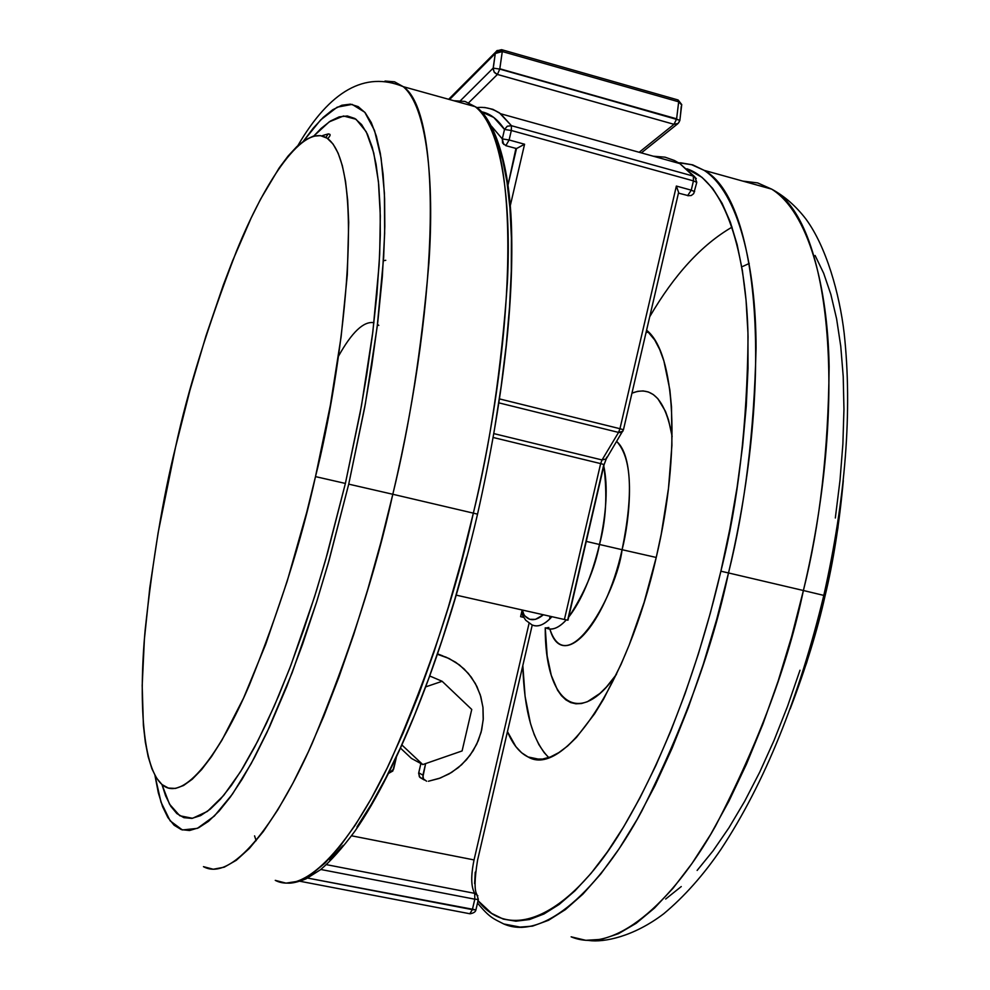 <?xml version="1.0" encoding="UTF-8"?>
<svg xmlns="http://www.w3.org/2000/svg" width="990" height="990" viewBox="0 0 990 990"><rect width="100%" height="100%" fill="white"/><g stroke="black" fill="none" stroke-linecap="round" stroke-linejoin="round"><path stroke-width="1.49" d="M606.598 457.269L606.226 458.927L602.044 459.954L493.985 433.645L602.044 459.954L618.552 432.42L619.963 428.707L499.628 398.945L619.963 428.707L676.368 186.058L691.268 190.167L693.433 180.873L511.323 130.494L504.504 129.455C497.698 119.171 489.889 113.244 481.078 111.684L493.75 117.439L504.504 129.455L502.301 138.909L491.523 126.237L502.301 138.909L502.549 142.968L505.667 145.468M600.645 463.605L493.292 437.518L600.645 463.605L564.411 619.505L600.645 463.605L604.123 464.57L600.645 463.605L602.044 459.954L600.645 463.605M456.328 595.163L564.411 619.505L456.328 595.163M567.951 620.198L564.411 619.505L567.951 620.198M622.834 431.281L618.552 432.42L499.034 402.905L618.552 432.42L602.044 459.954L606.251 458.877L604.123 464.57L567.951 620.21M503.663 144.404L502.301 138.909L504.504 129.455L511.323 130.494L509.12 139.974L511.323 130.494L511.446 125.705L507.276 126.213L504.504 129.455L507.276 126.213L511.446 125.705L500.606 113.714L492.847 109.321L484.555 107.465L492.871 109.333L499.393 112.835L511.446 125.705L693.334 176.121L679.845 163.597L674.438 160.491L665.057 157.175L653.227 156.197M474.631 883.625L475.237 872.128M523.549 617.327L520.604 616.659L522.163 609.989L520.604 616.659L523.549 617.327M567.666 620.087L603.813 464.57M351.599 835.795L474.049 859.926L529.081 623.267L474.049 859.926C470.782 875.692 470.993 886.83 474.693 893.351L326.44 864.654L474.693 893.351L477.861 895.74L474.693 893.351L474.804 899.192L320.797 869.48L474.804 899.192L472.366 909.649L474.804 899.192L478.343 899.427L474.804 899.192L474.693 893.351C470.993 886.83 470.782 875.692 474.049 859.926L351.599 835.795M307.667 878.08L472.366 909.649L469.817 913.745L472.366 909.649L475.918 909.872L307.667 878.08M509.12 139.974L524.576 144.231L510.283 205.685L524.576 144.231L509.12 139.974L505.828 145.666L509.12 139.974L502.301 138.909L509.12 139.974M515.951 148.302L508.043 184.883L516.495 148.574L524.576 144.231L516.495 148.574L506.15 145.753M679.784 163.56L696.279 178.571L693.334 176.121L693.433 180.873L693.334 176.121L511.446 125.705L511.323 130.494L693.433 180.873L691.268 190.167L687.629 195.636L691.268 190.167L676.368 186.058L678.608 192.419L676.368 186.058L619.963 428.707L623.452 429.747L619.963 428.707L618.552 432.42L620.433 432.593L622.908 431.157M693.433 180.873L696.774 182.383L693.433 180.873M691.268 190.167L694.621 191.652L691.268 190.167M678.447 193.112L687.419 195.426M428.385 781.246L439.028 778.487L449.114 773.895L458.333 767.609L466.414 759.813L473.121 750.766L478.257 740.718L481.672 729.964L483.269 718.839L482.996 707.664L480.855 696.774L476.908 686.491L471.277 677.135L464.124 668.968L455.66 662.248L446.119 657.174L437.605 654.341L449.089 658.511L459.459 664.946L468.32 673.398L475.349 683.508L480.286 694.906L482.934 707.157L483.207 719.792L481.091 732.328L476.66 744.294L470.101 755.221L461.649 764.726L451.613 772.41L440.389 777.991L428.385 781.246M393.624 769.131L388.686 773.314L392.795 771.012L396.297 757.672L393.624 769.131M424.314 780.009L419.884 777.41L418.634 773.363L420.886 763.55L418.733 772.806L422.928 775.145L425.626 763.587L422.854 777.162L423.522 779.031L426.616 781.209L423.448 778.907L422.928 775.145L418.733 772.806L419.327 776.667L422.408 778.845M429.734 676.628L430.588 676.343L429.734 676.628M442.877 655.924L437.741 653.932L442.877 655.924M471.747 709.459L462.095 750.94L422.767 764.577L411.493 758.439L422.767 764.577L402.064 745.136L422.767 764.577L462.095 750.94L471.747 709.459L442.146 681.293L430.588 676.343L442.146 681.293L471.747 709.459M400.653 748.267L411.493 758.439L400.653 748.267M425.997 686.775L442.146 681.293L425.997 686.775M522.336 610.026L524.069 615M531.89 624.826C537.904 627.536 544.587 624.826 551.937 616.696C544.327 624.95 537.644 627.66 531.89 624.826L525.665 620.186L521.396 613.293M543.374 614.765C534.216 622.314 527.039 621.175 521.841 611.362L524.898 616.003L529.774 619.319L535.479 619.356L543.374 614.765M599.495 544.488L586.266 541.394L599.495 544.488C606.066 520.48 607.501 494.319 603.789 466.03C608.033 486.201 606.61 512.362 599.495 544.488L622.091 549.71L599.495 544.488C591.711 576.477 581.427 600.695 568.656 617.166C584.533 593.134 594.817 568.916 599.495 544.488M546.01 627.982C551.851 630.828 558.607 628.143 566.292 619.913C558.867 628.031 552.111 630.717 546.01 627.982L548.868 627.45M616.708 441.49C635.964 458.221 629.702 520.653 622.091 549.71C604.865 627.586 561.726 671.678 549.883 629.071C567.406 682.704 617.166 592.057 622.091 549.71L656.234 557.457L622.091 549.71C633.439 493.812 631.645 457.739 616.708 441.49M545.243 627.808C544.809 701.427 578.308 729.84 616.448 674.388L606.4 687.035L599.928 693.433L587.429 701.7L581.526 703.519L575.933 703.803L570.698 702.578L565.872 699.856L561.479 695.71L557.568 690.203L551.282 675.353L547.173 655.999L545.243 627.808M528.091 756.966C563.322 778.288 627.623 684.622 656.321 557.073L661.258 534.006L668.473 488.441L671.913 445.426L671.492 406.902L669.859 389.862L663.906 361.041L659.699 349.507L654.737 340.028L646.581 330.214C675.242 352.514 681.281 452.059 656.321 557.073L644.094 602.415L629.219 644.911L621.015 664.463L603.591 699.101L594.569 713.827L576.44 737.426L567.53 746.089L558.843 752.598L550.477 756.929L542.508 759.07L534.996 759.058L528.017 756.929L521.619 752.759L515.864 746.633L507.462 731.622C512.783 744.43 519.663 752.883 528.091 756.966L539.352 759.318M648.413 331.935L646 332.714L648.413 331.935M478.046 900.69L491.646 913.386L503.254 919.091L515.914 921.195L529.514 919.537L543.98 913.98L559.152 904.452L574.893 890.901L591.03 873.366L607.39 851.895L623.762 826.662L639.936 797.878L655.714 765.839L670.849 730.88L685.13 693.433L698.358 653.982L710.337 613.058L720.881 571.205L729.853 529.007L737.129 487.068L742.611 445.958L746.25 406.222L748.019 368.379L747.945 332.912L746.052 300.23L742.413 270.666L737.129 244.518L730.298 221.995L722.081 203.247L712.602 188.347L702.009 177.346L686.874 168.795C725.163 181.442 746.609 253.403 748.044 336.922C747.252 424.512 738.193 502.611 720.881 571.205L728.504 572.95C744.987 507.177 754.17 432.098 756.063 347.713C755.939 266.817 738.602 192.84 704.187 170.367L692.728 164.86L680.501 162.768L692.678 164.847L704.187 170.367C758.216 199.176 775.17 376.745 728.504 572.95L803.397 590.51C849.729 395.963 829.199 218.852 771.655 189.127L757.622 182.903L742.76 181.096L757.684 182.915L771.655 189.127C808.372 212.157 827.776 286.16 829.125 366.708C828.395 450.71 819.819 525.306 803.397 590.51L823.779 595.398L803.397 590.51C787.978 664.426 758.662 742.983 715.461 826.155C671.975 903.845 613.639 954.682 571.131 936.825L585.783 940.314L601.598 939.337L618.441 933.706L636.137 923.324L654.452 908.102L673.163 888.104L692.022 863.429L710.721 834.31L728.987 801.046L746.497 764.07L762.981 723.9L778.128 681.12L791.678 636.409L803.397 590.51L728.504 572.95L716.735 619.257L703.259 664.377L688.31 707.578L672.123 748.18L655.009 785.577L637.238 819.237L619.121 848.752L600.93 873.774L582.937 894.106L565.389 909.612L548.522 920.279L532.509 926.133L517.547 927.296L503.762 923.967C543.646 941.403 599.556 889.639 641.842 810.983C683.942 726.821 712.825 647.472 728.504 572.95L720.881 571.205C703.469 646.346 671.158 747.685 622.141 829.335C573.334 911.208 512.164 945.475 477.824 900.405M550.019 616.263L549.611 619.096M825.029 596.017L823.742 595.708L825.029 596.017L816.478 629.751L806.64 662.743L790.156 708.951C805.798 667.978 817.431 630.333 825.029 596.017C833.246 562.147 839.334 523.673 843.319 480.596L837.887 528.078L832.206 561.974L825.029 596.017M742.834 266.384L749.232 263.464M799.994 670.23L787.595 706.167L774.106 740.285L759.714 772.151L744.604 801.393L728.999 827.69L713.109 850.769L697.133 870.433M681.256 886.557L665.676 899.031M815.104 255.482L823.655 273.24L830.857 294.401L836.6 318.817L840.758 346.265L843.22 376.497L843.95 409.179L842.886 443.953L840.003 480.373L835.325 517.993M678.435 162.694L691.651 164.711L704.187 170.367L771.655 189.127C784.513 196.107 795.923 206.069 805.885 219.013C826.266 246.683 839.52 293.523 844.185 333.395C852.501 410.479 845.707 497.809 823.804 595.398L823.804 595.423C798.93 698.383 764.651 783.028 720.968 849.333C703.482 875.012 684.399 896.507 663.696 913.795C633.464 936.775 603.937 942.616 588.864 940.488M732.093 227.106C701.749 244.703 674.289 274.589 649.712 316.763M522.831 665.527C524.069 710.771 532.719 741.448 548.745 757.56L544.141 752.573L538.869 744.579L534.303 734.827L530.467 723.455L525.096 696.391L522.831 665.527M631.942 393.191L637.572 391.347L643.141 390.914L648.401 391.99L653.326 394.577L657.843 398.673L665.478 411.345L668.498 419.822L672.148 436.528C665.453 399.614 652.051 385.16 631.942 393.191M338.432 356.326C351.883 332.145 363.726 320.933 373.96 322.69M453.853 100.733L465.028 101.438L475.2 106.673C501.534 127.203 511.533 201.007 507.363 283.029C501.386 368.726 490.05 445.438 473.344 513.142L477.526 514.157L473.344 513.142C521.186 311.256 516.879 132.289 475.2 106.673L464.991 101.425L453.853 100.733M392.807 494.27L473.344 513.142L392.807 494.27C409.575 425.947 421.616 348.728 428.93 262.622C434.499 180.267 426.888 106.549 403.202 86.65C440.859 111.214 441.008 290.577 392.807 494.27L348.728 484.147L392.807 494.27L380.89 542.347L367.785 589.347L353.739 634.466L338.976 676.987L323.767 716.277L308.36 751.781L292.99 783.041L277.893 809.709L263.303 831.538L249.381 848.418L236.313 860.273L224.235 867.178L213.246 869.245L203.457 866.658C231.202 882.115 275.727 826.068 312.32 743.069C349.173 654.415 376.002 571.478 392.807 494.27M325.908 137.462L328.21 133.836L325.908 137.462M385.011 81.056L394.527 81.811L403.202 86.65L394.565 81.824L385.011 81.056M303.46 141.112L320.686 119.877L337.182 107.167L352.118 104.383L364.765 112.229L374.529 130.482L381.088 158.029L384.392 193.075L384.664 233.442L382.313 276.891L377.846 321.428L371.795 365.409L364.654 407.67L348.728 484.147L365.384 403.635L377.202 326.675L383.662 257.289L384.813 226.487L384.615 198.743L383.105 174.302L380.321 153.376L376.349 136.1L371.275 122.537L365.186 112.724L358.182 106.623L350.386 104.16L341.884 105.237L332.789 109.704L323.223 117.402L313.261 128.143L303.46 141.112M315.488 476.611L345.386 483.442L327.591 552.853L316.491 590.547L303.843 629.393L289.686 668.399L274.205 706.204L257.697 741.201L240.632 771.557L223.629 795.49L207.368 811.416L192.543 818.297L179.772 815.748L169.5 804.14L161.952 784.513L165.615 795.836L170.738 806.219L176.839 813.557L183.868 817.666L191.8 818.396L200.586 815.624L210.165 809.238L220.448 799.178L231.363 785.441L242.785 768.067L254.603 747.153L266.669 722.849L278.846 695.364L290.986 664.995L314.474 597.007L325.512 560.216L345.386 483.442L315.488 476.611L330.375 405.12L341.129 336.699L347.304 274.812L348.715 222.329L347.676 200.302L345.535 181.356L342.33 165.602L338.135 153.153L333.036 144.008L327.096 138.179L320.426 135.618L313.112 136.236L305.229 139.924L296.876 146.545L288.152 155.962L279.143 167.978L260.58 199.151L251.188 217.924L232.563 260.865L223.468 284.637L205.994 335.796L189.882 390.493L175.539 447.183C162.991 497.599 152.856 558.595 145.134 630.172C138.81 699.175 142.053 769.774 163.325 785.59C184.103 801.17 219.768 754.541 249.492 684.721C279.489 610.149 301.492 540.775 315.488 476.611C341.191 376.41 368.243 170.07 327.764 138.637C304.041 121.498 265.048 180.65 236.412 251.373C207.838 325.846 187.556 391.124 175.539 447.183L158.153 532.608L149.812 587.553L144.404 639.07L142.189 685.513L143.389 725.249L145.32 742.092L148.154 756.632L151.878 768.685L156.507 778.053L162.013 784.563L168.387 788.065L175.577 788.411L183.558 785.503L192.258 779.241L201.601 769.614L211.513 756.595L221.896 740.248L243.602 697.987L265.728 644.255L287.149 581.365L306.727 512.325L315.488 476.611M313.768 136.051L329.212 121.857L343.518 115.991L356.041 119.258L366.25 131.794L373.762 152.98L378.428 181.566L380.321 215.907L379.69 254.121L376.905 294.414L372.413 335.239L366.647 375.309L360.001 413.721L345.386 483.442L361.449 405.888L372.859 331.724L379.133 264.763L380.296 235.001L380.135 208.16L378.712 184.499L376.076 164.192L372.289 147.386L367.426 134.157L361.585 124.542L354.865 118.503L347.354 115.978L339.174 116.87L330.4 121.065L321.156 128.391L313.768 136.051M154.947 775.405L158.338 792.879L162.595 806.652L167.855 817.505L174.116 825.215L181.343 829.62L189.523 830.523L198.582 827.801L208.482 821.341L219.112 811.07L230.398 796.975L242.228 779.093L254.48 757.511L266.991 732.402L292.223 672.532L316.614 602.031L328.086 563.855L348.728 484.147L329.113 560.241L316.751 601.623L302.606 644.144L286.778 686.515L269.503 727.007L251.213 763.562L232.551 793.955L214.31 816.094L197.319 828.383L182.395 829.954L170.169 820.871L160.986 802.135L154.947 775.405M275.257 880.357L286.023 883.13L297.99 881.286L311.033 874.64L325.042 863.07L339.855 846.524L355.286 825.054L371.151 798.782L387.201 767.955L403.19 732.897L418.881 694.064L433.991 652.002L448.272 607.34L461.464 560.798L473.344 513.142C456.811 589.706 429.474 671.777 391.31 759.355C353.319 841.302 305.984 896.309 275.257 880.357M466.599 557.123L454.831 599.272L442.122 639.973L428.658 678.67L414.637 714.879L400.269 748.155L385.741 778.115L371.238 804.462L356.957 826.972M343.06 845.485L329.695 859.914M256.15 840.708L254.566 835.882M496.943 141.323L502.635 159.786L507.016 182.172L509.961 208.321L511.409 238.033L511.286 271.037L509.553 306.962L506.199 345.411L501.225 385.89L494.703 427.89M383.452 260.692L385.766 260.308M378.799 325.388L377.487 324.336M681.739 105.064L678.682 101.809L502.289 51.542L499.826 68.78L676.615 118.812L678.682 101.809L677.766 99.891L681.726 104.556L678.125 99.99L501.893 49.748L502.289 51.542L678.682 101.809L676.615 118.812L499.826 68.78L679.388 120.186L676.541 119.122L674.004 124.319L639.169 152.287L674.004 124.319L678.113 123.453L674.004 124.319L676.541 119.122L499.752 69.102L502.289 51.542L501.608 49.673L496.72 50.849M468.691 102.75L497.413 74.46L674.004 124.319L496.856 74.275L494.456 72.505L493.119 69.251L495.285 53.497L449.559 99.544L495.285 53.497L496.349 51.233L495.285 53.497L498.168 51.53L501.064 51.307L502.289 51.542L495.285 53.497L493.168 68.112L460.523 100.596L493.168 68.112L499.752 69.102L493.168 68.112L494.097 72.023L497.413 74.46L499.752 69.102L497.413 74.46L468.691 102.75M680.291 116.931L681.256 106.413M497.289 50.441L448.656 99.297M679.474 120.817L678.855 122.574M476.524 107.65C484.914 106.586 492.958 108.615 500.643 113.751L679.845 163.597L694.72 176.752L696.787 182.321L693.705 193.632L691.305 195.5L688.001 195.735M678.608 192.419L623.452 429.747L606.251 458.877M470.04 913.795C473.69 913.102 475.646 911.79 475.918 909.872L478.343 899.427L476.821 894.378C474.284 890.245 474.532 878.86 477.564 860.211L532.249 624.999M299.97 881.261L469.817 913.745M477.502 903.016C489.852 918.002 493.428 918.609 503.762 923.967L521.903 927.432M297.829 145.666C330.004 90.61 365.124 70.934 403.202 86.65L475.2 106.673C485.731 111.325 507.821 143.6 511.298 221.624C514.454 302.457 503.192 399.972 477.539 514.157C446.502 647.386 398.19 769.638 354.705 831.439C342.107 848.356 330.648 861.164 320.327 869.851L305.91 878.934C298.04 882.003 292.038 883.402 287.867 883.154M327.764 138.637L329.311 136.731C331.563 133.489 329.076 133.204 321.849 135.877M681.726 104.556L679.833 120.594L678.113 123.453M677.754 123.75L641.359 152.893"/></g></svg>
